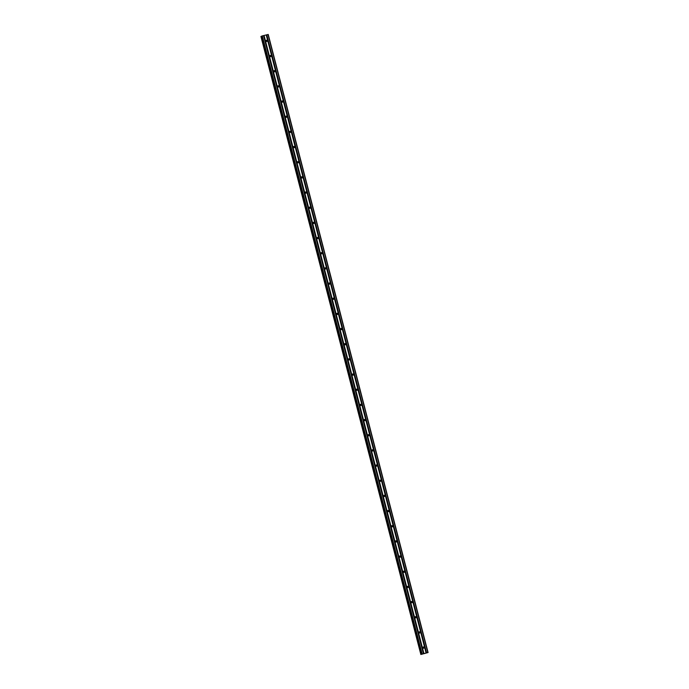 <?xml version="1.0" encoding="UTF-8"?>
<svg xmlns="http://www.w3.org/2000/svg" width="689" height="689" viewBox="0 0 689 689"><rect width="100%" height="100%" fill="white"/><g stroke="black" fill="none" stroke-linecap="round" stroke-linejoin="round"><path stroke-width="1.03" d="M266.402 41.469A0.637 0.62 65.7 0 0 266.04 40.668M267.22 40.737A0.637 0.62 -114.3 0 1 266.884 41.469A0.637 0.62 -114.3 0 1 266.023 41.039A0.637 0.62 -114.3 0 1 266.359 40.306A0.637 0.62 -114.3 0 1 267.22 40.737M270.321 56.644A0.637 0.62 65.7 0 0 269.959 55.835M271.147 55.904A0.637 0.62 -114.3 0 1 270.811 56.636A0.637 0.62 -114.3 0 1 269.942 56.205A0.637 0.62 -114.3 0 1 270.286 55.473A0.637 0.62 -114.3 0 1 271.147 55.904M274.248 71.811A0.637 0.62 65.7 0 0 273.886 71.001M275.066 71.07A0.637 0.62 -114.3 0 1 274.73 71.802A0.637 0.62 -114.3 0 1 273.869 71.372A0.637 0.62 -114.3 0 1 274.205 70.64A0.637 0.62 -114.3 0 1 275.066 71.07M278.167 86.978A0.637 0.62 65.7 0 0 277.805 86.168M278.993 86.237A0.637 0.62 -114.3 0 1 278.657 86.969A0.637 0.62 -114.3 0 1 277.788 86.538A0.637 0.62 -114.3 0 1 278.132 85.806A0.637 0.62 -114.3 0 1 278.993 86.237M282.094 102.144A0.637 0.62 65.7 0 0 281.723 101.335M282.912 101.412A0.637 0.62 -114.3 0 1 282.576 102.136A0.637 0.62 -114.3 0 1 281.715 101.705A0.637 0.62 -114.3 0 1 282.051 100.973A0.637 0.62 -114.3 0 1 282.912 101.412M286.013 117.311A0.637 0.62 65.7 0 0 285.651 116.501M286.839 116.579A0.637 0.62 -114.3 0 1 286.495 117.302A0.637 0.62 -114.3 0 1 285.634 116.872A0.637 0.62 -114.3 0 1 285.978 116.148A0.637 0.62 -114.3 0 1 286.839 116.579M289.94 132.477A0.637 0.62 65.7 0 0 289.569 131.668M290.758 131.745A0.637 0.62 -114.3 0 1 290.422 132.469A0.637 0.62 -114.3 0 1 289.561 132.038A0.637 0.62 -114.3 0 1 289.897 131.315A0.637 0.62 -114.3 0 1 290.758 131.745M293.858 147.644A0.637 0.62 65.7 0 0 293.497 146.835M294.685 146.912A0.637 0.62 -114.3 0 1 294.341 147.644A0.637 0.62 -114.3 0 1 293.48 147.205A0.637 0.62 -114.3 0 1 293.815 146.481A0.637 0.62 -114.3 0 1 294.685 146.912M297.786 162.811A0.637 0.62 65.7 0 0 297.415 162.01M298.604 162.079A0.637 0.62 -114.3 0 1 298.268 162.811A0.637 0.62 -114.3 0 1 297.407 162.38A0.637 0.62 -114.3 0 1 297.743 161.648A0.637 0.62 -114.3 0 1 298.604 162.079M301.704 177.986A0.637 0.62 65.7 0 0 301.343 177.176M302.531 177.245A0.637 0.62 -114.3 0 1 302.187 177.977A0.637 0.62 -114.3 0 1 301.326 177.547A0.637 0.62 -114.3 0 1 301.661 176.815A0.637 0.62 -114.3 0 1 302.531 177.245M305.632 193.153A0.637 0.62 65.7 0 0 305.261 192.343M306.45 192.412A0.637 0.62 -114.3 0 1 306.114 193.144A0.637 0.62 -114.3 0 1 305.253 192.713A0.637 0.62 -114.3 0 1 305.589 191.981A0.637 0.62 -114.3 0 1 306.45 192.412M309.55 208.319A0.637 0.62 65.7 0 0 309.189 207.51M310.369 207.578A0.637 0.62 -114.3 0 1 310.033 208.311A0.637 0.62 -114.3 0 1 309.172 207.88A0.637 0.62 -114.3 0 1 309.507 207.148A0.637 0.62 -114.3 0 1 310.369 207.578M313.478 223.486A0.637 0.62 65.7 0 0 313.107 222.676M314.296 222.754A0.637 0.62 -114.3 0 1 313.96 223.477A0.637 0.62 -114.3 0 1 313.09 223.047A0.637 0.62 -114.3 0 1 313.435 222.314A0.637 0.62 -114.3 0 1 314.296 222.754M317.396 238.652A0.637 0.62 65.7 0 0 317.035 237.843M318.215 237.92A0.637 0.62 -114.3 0 1 317.879 238.644A0.637 0.62 -114.3 0 1 317.018 238.213A0.637 0.62 -114.3 0 1 317.353 237.481A0.637 0.62 -114.3 0 1 318.215 237.92M321.315 253.819A0.637 0.62 65.7 0 0 320.953 253.009M322.142 253.087A0.637 0.62 -114.3 0 1 321.806 253.81A0.637 0.62 -114.3 0 1 320.936 253.38A0.637 0.62 -114.3 0 1 321.281 252.656A0.637 0.62 -114.3 0 1 322.142 253.087M325.242 268.986A0.637 0.62 65.7 0 0 324.872 268.176M326.061 268.254A0.637 0.62 -114.3 0 1 325.725 268.986A0.637 0.62 -114.3 0 1 324.863 268.546A0.637 0.62 -114.3 0 1 325.199 267.823A0.637 0.62 -114.3 0 1 326.061 268.254M329.161 284.152A0.637 0.62 65.7 0 0 328.799 283.343M329.988 283.42A0.637 0.62 -114.3 0 1 329.643 284.152A0.637 0.62 -114.3 0 1 328.782 283.722A0.637 0.62 -114.3 0 1 329.127 282.99A0.637 0.62 -114.3 0 1 329.988 283.42M333.088 299.327A0.637 0.62 65.7 0 0 332.718 298.518M333.907 298.587A0.637 0.62 -114.3 0 1 333.571 299.319A0.637 0.62 -114.3 0 1 332.709 298.888A0.637 0.62 -114.3 0 1 333.045 298.156A0.637 0.62 -114.3 0 1 333.907 298.587M337.007 314.494A0.637 0.62 65.7 0 0 336.645 313.684M337.834 313.753A0.637 0.62 -114.3 0 1 337.489 314.485A0.637 0.62 -114.3 0 1 336.628 314.055A0.637 0.62 -114.3 0 1 336.973 313.323A0.637 0.62 -114.3 0 1 337.834 313.753M340.934 329.661A0.637 0.62 65.7 0 0 340.564 328.851M341.753 328.92A0.637 0.62 -114.3 0 1 341.417 329.652A0.637 0.62 -114.3 0 1 340.555 329.221A0.637 0.62 -114.3 0 1 340.891 328.489A0.637 0.62 -114.3 0 1 341.753 328.92M344.853 344.827A0.637 0.62 65.7 0 0 344.491 344.018M345.68 344.087A0.637 0.62 -114.3 0 1 345.335 344.819A0.637 0.62 -114.3 0 1 344.474 344.388A0.637 0.62 -114.3 0 1 344.81 343.656A0.637 0.62 -114.3 0 1 345.68 344.087M348.78 359.994A0.637 0.62 65.7 0 0 348.41 359.184M349.599 359.262A0.637 0.62 -114.3 0 1 349.263 359.985A0.637 0.62 -114.3 0 1 348.401 359.555A0.637 0.62 -114.3 0 1 348.737 358.823A0.637 0.62 -114.3 0 1 349.599 359.262M352.699 375.161A0.637 0.62 65.7 0 0 352.337 374.351M353.526 374.428A0.637 0.62 -114.3 0 1 353.181 375.152A0.637 0.62 -114.3 0 1 352.32 374.721A0.637 0.62 -114.3 0 1 352.656 373.998A0.637 0.62 -114.3 0 1 353.526 374.428M356.626 390.327A0.637 0.62 65.7 0 0 356.256 389.518M357.445 389.595A0.637 0.62 -114.3 0 1 357.109 390.327A0.637 0.62 -114.3 0 1 356.247 389.888A0.637 0.62 -114.3 0 1 356.583 389.164A0.637 0.62 -114.3 0 1 357.445 389.595M360.545 405.494A0.637 0.62 65.7 0 0 360.183 404.684M361.363 404.762A0.637 0.62 -114.3 0 1 361.027 405.494A0.637 0.62 -114.3 0 1 360.166 405.063A0.637 0.62 -114.3 0 1 360.502 404.331A0.637 0.62 -114.3 0 1 361.363 404.762M364.464 420.669A0.637 0.62 65.7 0 0 364.102 419.859M365.291 419.928A0.637 0.62 -114.3 0 1 364.955 420.66A0.637 0.62 -114.3 0 1 364.085 420.23A0.637 0.62 -114.3 0 1 364.429 419.498A0.637 0.62 -114.3 0 1 365.291 419.928M368.391 435.836A0.637 0.62 65.7 0 0 368.021 435.026M369.209 435.095A0.637 0.62 -114.3 0 1 368.873 435.827A0.637 0.62 -114.3 0 1 368.012 435.396A0.637 0.62 -114.3 0 1 368.348 434.664A0.637 0.62 -114.3 0 1 369.209 435.095M372.31 451.002A0.637 0.62 65.7 0 0 371.948 450.193M373.137 450.261A0.637 0.62 -114.3 0 1 372.801 450.994A0.637 0.62 -114.3 0 1 371.931 450.563A0.637 0.62 -114.3 0 1 372.275 449.831A0.637 0.62 -114.3 0 1 373.137 450.261M376.237 466.169A0.637 0.62 65.7 0 0 375.867 465.359M377.055 465.428A0.637 0.62 -114.3 0 1 376.719 466.16A0.637 0.62 -114.3 0 1 375.858 465.73A0.637 0.62 -114.3 0 1 376.194 464.997A0.637 0.62 -114.3 0 1 377.055 465.428M380.156 481.335A0.637 0.62 65.7 0 0 379.794 480.526M380.983 480.603A0.637 0.62 -114.3 0 1 380.638 481.327A0.637 0.62 -114.3 0 1 379.777 480.896A0.637 0.62 -114.3 0 1 380.121 480.164A0.637 0.62 -114.3 0 1 380.983 480.603M384.083 496.502A0.637 0.62 65.7 0 0 383.713 495.692M384.901 495.77A0.637 0.62 -114.3 0 1 384.565 496.493A0.637 0.62 -114.3 0 1 383.704 496.063A0.637 0.62 -114.3 0 1 384.04 495.339A0.637 0.62 -114.3 0 1 384.901 495.77M388.002 511.669A0.637 0.62 65.7 0 0 387.64 510.859M388.829 510.937A0.637 0.62 -114.3 0 1 388.484 511.669A0.637 0.62 -114.3 0 1 387.623 511.229A0.637 0.62 -114.3 0 1 387.959 510.506A0.637 0.62 -114.3 0 1 388.829 510.937M391.929 526.835A0.637 0.62 65.7 0 0 391.559 526.026M392.747 526.103A0.637 0.62 -114.3 0 1 392.411 526.835A0.637 0.62 -114.3 0 1 391.55 526.396A0.637 0.62 -114.3 0 1 391.886 525.673A0.637 0.62 -114.3 0 1 392.747 526.103M395.848 542.01A0.637 0.62 65.7 0 0 395.486 541.201M396.675 541.27A0.637 0.62 -114.3 0 1 396.33 542.002A0.637 0.62 -114.3 0 1 395.469 541.571A0.637 0.62 -114.3 0 1 395.805 540.839A0.637 0.62 -114.3 0 1 396.675 541.27M399.775 557.177A0.637 0.62 65.7 0 0 399.405 556.367M400.593 556.436A0.637 0.62 -114.3 0 1 400.257 557.168A0.637 0.62 -114.3 0 1 399.396 556.738A0.637 0.62 -114.3 0 1 399.732 556.006A0.637 0.62 -114.3 0 1 400.593 556.436M403.694 572.344A0.637 0.62 65.7 0 0 403.332 571.534M404.512 571.603A0.637 0.62 -114.3 0 1 404.176 572.335A0.637 0.62 -114.3 0 1 403.315 571.904A0.637 0.62 -114.3 0 1 403.651 571.172A0.637 0.62 -114.3 0 1 404.512 571.603M407.612 587.51A0.637 0.62 65.7 0 0 407.251 586.701M408.439 586.77A0.637 0.62 -114.3 0 1 408.103 587.502A0.637 0.62 -114.3 0 1 407.233 587.071A0.637 0.62 -114.3 0 1 407.578 586.339A0.637 0.62 -114.3 0 1 408.439 586.77M411.54 602.677A0.637 0.62 65.7 0 0 411.178 601.867M412.358 601.945A0.637 0.62 -114.3 0 1 412.022 602.668A0.637 0.62 -114.3 0 1 411.161 602.238A0.637 0.62 -114.3 0 1 411.497 601.506A0.637 0.62 -114.3 0 1 412.358 601.945M415.458 617.844A0.637 0.62 65.7 0 0 415.097 617.034M416.285 617.111A0.637 0.62 -114.3 0 1 415.949 617.835A0.637 0.62 -114.3 0 1 415.079 617.404A0.637 0.62 -114.3 0 1 415.424 616.681A0.637 0.62 -114.3 0 1 416.285 617.111M419.386 633.01A0.637 0.62 65.7 0 0 419.015 632.201M420.204 632.278A0.637 0.62 -114.3 0 1 419.868 633.002A0.637 0.62 -114.3 0 1 419.007 632.571A0.637 0.62 -114.3 0 1 419.343 631.847A0.637 0.62 -114.3 0 1 420.204 632.278M423.304 648.177A0.637 0.62 65.7 0 0 422.943 647.367M424.131 647.445A0.637 0.62 -114.3 0 1 423.787 648.177A0.637 0.62 -114.3 0 1 422.925 647.738A0.637 0.62 -114.3 0 1 423.27 647.014A0.637 0.62 -114.3 0 1 424.131 647.445M428.076 652.535L268.228 34.45L262.285 35.906L261.717 36.112L421.565 654.188L428.076 652.535L421.616 654.292M260.924 36.465L420.858 654.507M261.742 36.216L261.01 36.422M424.433 653.568L425.079 653.387M425.285 653.31L424.674 653.465M266.307 34.915L426.155 653M266.23 34.932L426.078 653.017M266.652 34.829L426.5 652.914M266.772 34.794L426.62 652.879M268.021 34.493L427.86 652.569M261.949 36.009L421.797 654.085M262.285 35.906L422.133 653.99M263.534 35.595L423.382 653.68M263.603 35.587L423.451 653.672M263.956 35.501L423.804 653.577M264.068 35.466L423.916 653.551M261.062 36.414L420.91 654.49M261.071 36.405L420.919 654.49M261.14 36.388L420.988 654.472M261.725 36.104L421.573 654.188"/></g></svg>
